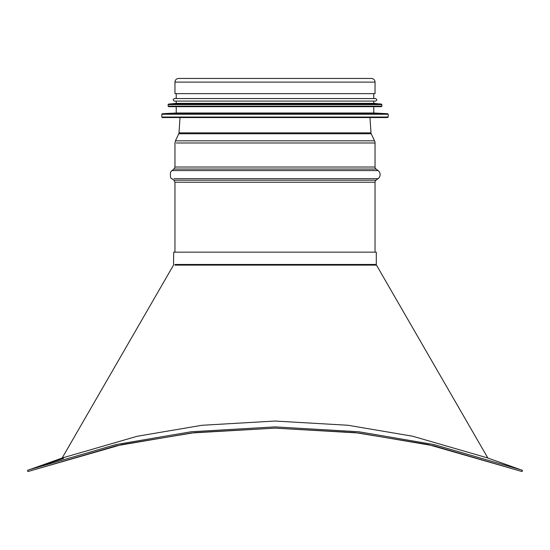 <?xml version="1.0" encoding="UTF-8"?>
<svg xmlns="http://www.w3.org/2000/svg" width="550" height="550" viewBox="0 0 550 550"><rect width="100%" height="100%" fill="white"/><g stroke="black" fill="none" stroke-linecap="round" stroke-linejoin="round"><path stroke-width="0.82" d="M27.926 471.556L27.5 470.367L29.397 469.686L116.029 444.565L191.194 431.757L275 426.882L358.799 431.757L433.971 444.565L520.602 469.686L522.5 470.367L522.074 471.556L428.326 444.606L355.314 432.616L275 428.134L194.686 432.616L121.674 444.606L27.926 471.556L116.38 445.775L191.4 432.994L275 428.134L358.6 432.994L433.62 445.775L522.074 471.556L522.5 470.367L520.651 469.7M62.535 457.896L137.252 436.253L201.981 425.281L274.986 421.039L347.93 425.26L412.631 436.219L487.08 457.765M63.972 457.387L29.397 469.686M63.546 458.418L31.797 468.834M174.879 265.107L376.475 265.107L487.864 458.04L376.475 265.107A1.265 1.265 90 0 1 376.303 264.474L376.303 252.161L173.697 252.161L174.962 252.161L174.962 182.215L375.038 182.215A2.53 2.53 90 0 1 376.056 180.194A2.53 2.53 0 0 0 375.038 182.215L375.038 252.161L375.038 182.215M376.475 265.107A1.265 1.265 0 0 1 376.303 264.474L376.303 252.161M378.077 178.674L376.056 180.194L378.077 178.674A5.06 5.06 -90 0 0 378.077 170.576A5.06 5.06 0 0 1 378.077 178.674L174.034 178.674M376.056 169.056L378.077 170.576L376.056 169.056A2.53 2.53 90 0 1 375.038 167.028A2.53 2.53 0 0 0 376.056 169.056L173.944 169.056L171.923 170.576L378.077 170.576M375.038 142.986L375.038 167.028L375.038 142.986A5.06 5.06 -90 0 0 374.557 140.828A5.06 5.06 0 0 1 375.038 142.986L176.227 142.986M371.229 133.774L374.557 140.828L371.229 133.774A2.53 2.53 90 0 1 370.989 132.859A2.53 2.53 0 0 0 371.229 133.774L178.771 133.774L175.443 140.828L374.557 140.828M369.971 117.549L370.989 132.859L369.971 117.549M373.773 93.631L373.773 98.567L176.227 98.567L176.227 93.631L174.962 93.631L174.962 82.115C175.175 79.888 176.399 78.664 178.626 78.444L371.374 78.444A3.671 3.671 0 0 1 375.038 82.115A3.671 3.671 -90 0 0 371.367 78.444M375.038 82.115L375.038 93.631L375.038 82.115L174.962 82.115M174.962 93.631L375.038 93.631M179.513 117.549L370.487 117.549M161.796 114.235L161.796 117.04L162.305 117.549L387.695 117.549L388.204 117.04L388.204 114.235L161.796 114.235L162.278 113.726L387.723 113.726L388.204 114.235M162.278 113.726L176.227 112.991L373.773 112.991L387.723 113.726M176.227 112.991L176.227 106.666M168.128 104.596L168.128 106.157L168.63 106.666L381.37 106.666L381.872 106.157L381.872 104.596L168.128 104.596L168.582 104.088L381.418 104.088L381.872 104.596M168.582 104.088L176.227 103.373L373.773 103.373L381.418 104.088M176.227 103.373L176.227 101.097M174.453 101.097L375.547 101.097C377.176 100.251 377.176 99.406 375.547 98.567L174.453 98.567C172.824 99.406 172.824 100.251 174.453 101.097M174.962 264.474L376.303 264.474M176.227 182.215L174.962 182.215L173.944 180.194L376.056 180.194M175.642 180.194L173.944 180.194L171.923 178.674C170.596 178.846 170.136 176.674 170.541 172.15L171.923 170.576L174.034 170.576M175.642 169.056L173.944 169.056L174.962 167.028L375.038 167.028M176.227 167.028L174.962 167.028L174.962 142.986L175.443 140.828L176.846 140.828M180.125 133.774L178.771 133.774L179.011 132.859L370.989 132.859M180.276 132.859L179.011 132.859L180.029 117.549M161.796 117.04L388.204 117.04M168.128 106.157L381.872 106.157M486.303 457.483L520.602 469.686M487.864 458.04L511.665 466.51M63.697 457.483L62.92 457.765M173.697 252.161L173.525 265.107L62.136 458.04L32.367 468.627M371.374 78.444L178.626 78.444M373.773 112.991L373.773 106.666M373.773 103.373L373.773 101.097"/></g></svg>
